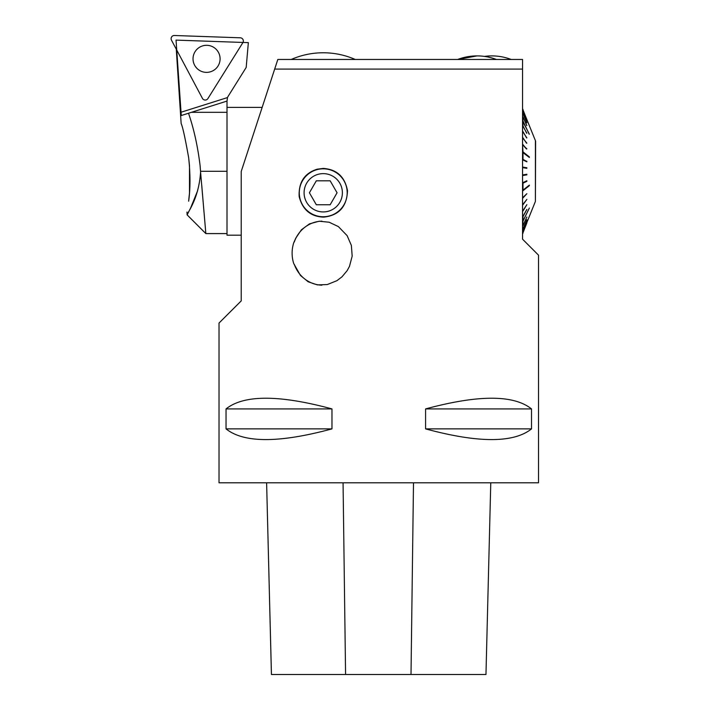 <?xml version="1.0" encoding="UTF-8"?>
<svg xmlns="http://www.w3.org/2000/svg" width="710" height="710" viewBox="0 0 710 710"><rect width="100%" height="100%" fill="white"/><g stroke="black" fill="none" stroke-linecap="round" stroke-linejoin="round"><path stroke-width="1.06" d="M274.672 69.092L241.231 171.438L241.231 300.889L219.026 323.05L219.026 482.8L538.526 482.8L538.526 255.156L522.551 239.181L522.551 69.092L274.672 69.092L277.823 59.462L522.551 59.462L522.551 69.092L522.551 59.462M317.121 169.202L323.236 168.421C336.78 169.326 344.865 176.763 347.51 190.733C346.826 206.734 338.83 215.538 323.529 217.145C310.634 216.577 302.522 209.734 299.176 196.608C298.466 182.39 304.448 173.258 317.121 169.202L317.121 169.202M331.969 408.916C279.207 394.662 243.894 394.662 226.037 408.916L226.037 428.884C243.894 443.138 279.207 443.138 331.969 428.884L331.969 408.916L226.037 408.916M531.515 408.916C513.658 394.662 478.354 394.662 425.583 408.916L425.583 428.884C478.354 443.138 513.658 443.138 531.515 428.884L531.515 408.916L425.583 408.916M293.745 242.731L295.777 238.143L301.422 229.783L309.507 223.845L319.172 221.218L329.165 222.23L338.386 226.596L347.137 235.658L351.37 245.447L352.178 256.115L349.471 266.374L347.137 270.661L341.963 276.847L336.913 280.69L327.274 284.559L317.334 284.887L308.149 281.772L300.481 275.489L293.745 263.587A32.349 30.583 -90 0 1 293.745 242.731M294.286 264.351A32.021 30.281 -90 0 0 321.932 285.171M321.958 221.147A32.021 30.281 -90 0 0 294.286 241.959M271.424 674.5L266.614 482.8L271.442 674.5L485.968 674.5L490.77 482.8L485.968 674.5M226.037 428.884L331.969 428.884M425.583 428.884L531.515 428.884M323.236 168.82A23.962 23.962 0 0 0 302.487 204.764A23.962 23.962 0 0 0 343.986 204.764A23.962 23.962 0 0 0 323.236 168.82M330.159 204.764L316.323 204.764L309.4 192.783L316.323 180.801L330.159 180.801L337.072 192.783L330.159 204.764M342.389 192.783A19.152 19.152 0 0 0 323.236 173.63A19.152 19.152 0 0 0 304.084 192.783A19.152 19.152 0 0 0 323.236 211.926A19.152 19.152 0 0 0 342.389 192.783M457.684 59.462A54.315 54.315 0 0 1 465.396 57.164L468.272 56.614A54.315 54.315 0 0 1 477.022 55.904A54.315 54.315 0 0 0 457.684 59.462L477.022 55.904A54.315 54.315 0 0 1 484.433 56.41A54.315 54.315 0 0 1 511.191 59.462M522.551 108.914L535.624 141.175L535.411 201.4L535.411 141.175M522.551 109.367L522.995 109.358M522.551 109.446L522.551 110.796M522.551 110.946L522.551 113.183M522.551 113.405L522.551 116.484M522.551 116.777L522.995 121.011L529.207 134.234M522.551 120.647L522.995 121.011M522.551 120.984L529.349 134.19M522.551 125.617L522.995 125.936L522.995 121.357M522.551 126.025L522.551 131.297M522.551 131.758L522.551 137.616M522.551 138.122L522.551 144.458M522.551 145L522.995 151.86L529.349 156.901L528.977 157.176M522.551 151.727L522.995 151.86M522.551 152.295L529.349 157.469L529.349 156.901M522.551 159.306L522.995 159.386L522.995 152.437M522.551 159.892L522.551 167.072M522.551 167.666L522.551 174.9M522.551 175.503L522.551 182.683M522.551 183.269L522.995 183.189L522.995 190.138L529.349 185.106L522.995 190.706L529.349 185.674L528.977 185.399M522.551 190.271L522.995 190.138M522.551 190.848L522.551 197.575M522.551 198.117L522.551 204.453M522.551 204.959L522.551 210.817M522.551 211.278L522.551 216.55M522.551 216.958L522.995 216.639L522.995 221.209L529.349 208.03L522.551 221.919M522.551 221.591L522.995 221.209M522.551 225.798L522.995 221.564M522.551 226.091L522.551 229.17M522.551 229.392L522.551 231.62M522.551 231.771L522.551 233.129M522.551 233.199L535.411 201.4M522.551 233.661L522.995 233.217M522.551 151.851L528.977 156.945M522.551 190.715L528.977 185.629M522.995 109.801L526.838 119.644M526.856 119.635L522.995 109.881M522.995 111.23L526.811 120.842M526.856 120.975L522.995 111.372L526.856 120.824M522.995 113.591L526.776 122.83M526.856 122.803L522.995 113.813M522.995 116.875L526.749 125.59M526.856 125.555L522.995 117.159M522.995 125.936L526.669 133.214M526.856 133.16L522.995 126.345M522.995 131.581L526.616 137.953M526.856 137.891L522.995 132.042M522.897 138.299L522.551 137.829M522.995 137.846L526.536 143.225M526.856 143.154L522.995 138.352M526.492 149.002L522.551 144.636M522.995 144.645L526.492 148.923M526.856 148.86L522.995 145.186M526.492 161.649L522.551 159.377M522.995 159.386L526.492 161.268M526.856 161.241L526.856 161.836L522.995 159.972M526.492 168.261L526.492 167.729L522.551 167.099M522.995 167.099L526.492 167.729M526.856 167.72L526.856 168.314L522.995 167.693M522.995 174.873L526.856 174.252L526.856 174.855L522.551 175.476M526.492 174.846L526.492 174.314M526.856 174.855L522.995 175.476M522.995 182.594L526.856 180.739L526.856 181.325L522.551 183.189M526.856 181.325L522.995 183.189M522.995 197.38L526.856 193.706L522.551 197.939M526.856 193.706L522.995 197.93M522.897 204.267L522.551 204.737M522.995 204.72L526.856 199.412L522.995 204.214M522.995 210.994L526.856 204.675L522.995 210.533M522.995 216.639L526.856 209.415L522.995 216.23M522.995 225.7L526.856 217.02L522.995 225.416M522.995 228.975L526.856 219.763L522.995 228.762M522.995 231.345L526.856 221.751L522.995 231.194M522.995 232.765L526.856 222.94L522.995 232.694M227.014 107.387L262.159 107.387M241.231 235.188L227.014 235.188L227.014 112.322L227.014 171.287L200.531 171.287L200.105 165.696C197.762 146.42 193.901 128.927 188.514 113.236L191.398 112.322L227.014 112.322L227.014 101.068L191.398 112.322L227.014 101.068L227.475 97.572A6.39 6.39 0 0 1 227.981 96.569L246.184 67.45L248.349 42.636L176.044 40.115L181.272 115.526L188.514 113.236M189.49 192.845L188.638 201.205C190.422 188.754 190.422 174.216 188.638 157.584L189.49 165.661L189.49 192.827M200.105 165.696L200.14 166.371M200.584 172.148L205.847 233.59L200.584 172.148C198.756 200.326 185.993 214.447 187.138 214.881C185.984 214.438 198.711 200.442 200.584 172.148L200.531 171.287M187.262 214.66L190.52 208.19M190.688 207.835L197.646 190.671M188.638 157.584C185.115 137.811 182.621 126.495 181.156 123.629C182.594 126.371 185.088 137.687 188.638 157.584C185.115 137.811 182.621 126.495 181.156 123.629C182.594 126.371 185.088 137.687 188.638 157.584M188.638 201.205C186.499 215.405 186.499 215.405 188.638 201.205M186.952 212.033L187.138 214.881L205.847 233.59L201.729 185.124M192.135 112.091L199.75 109.677M207.915 98.566L242.855 42.653A3.168 3.168 0 0 0 240.282 37.799L174.385 35.5A3.168 3.168 0 0 0 171.474 40.159L202.43 98.379A3.168 3.168 0 0 0 207.915 98.566M220.082 59.312A13.534 13.534 0 0 1 206.086 72.367A13.534 13.534 0 0 1 193.031 58.371A13.534 13.534 0 0 1 207.027 45.316A13.534 13.534 0 0 1 220.082 59.312M345.575 674.5L343.063 482.8M411.01 674.5L413.495 482.8M180.775 112.322L227.475 97.572M496.361 59.462A54.315 54.315 0 0 0 477.022 55.904M355.24 59.462A79.875 79.875 0 0 0 291.233 59.462M176.275 49.194L181.156 123.629M205.847 233.59L227.014 233.59"/></g></svg>
